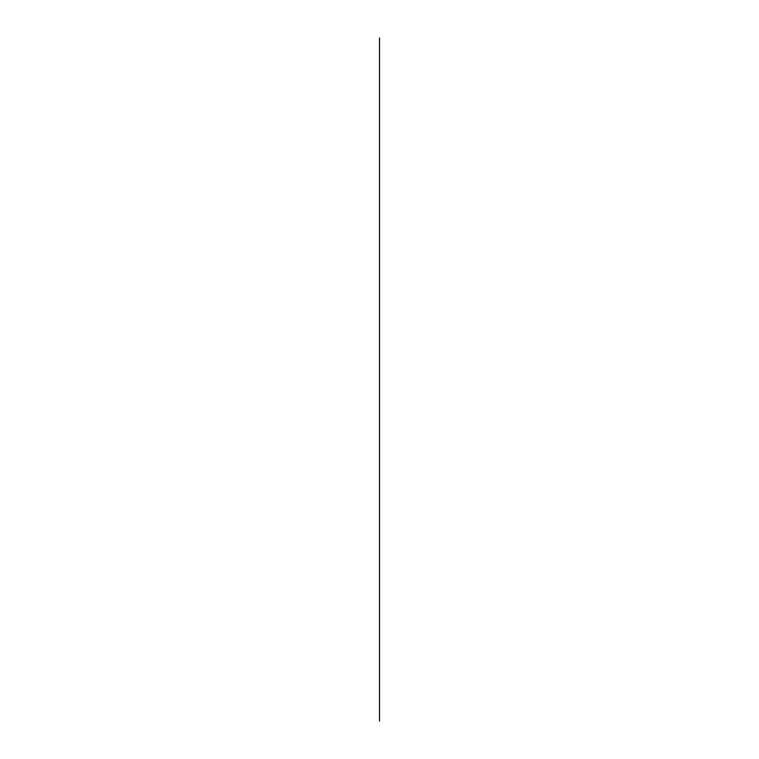 <?xml version="1.0" encoding="UTF-8"?>
<svg xmlns="http://www.w3.org/2000/svg" width="759" height="759" viewBox="0 0 759 759"><rect width="100%" height="100%" fill="white"/><g stroke="black" fill="none" stroke-linecap="round" stroke-linejoin="round"><path stroke-width="1.14" d="M379.5 37.95L379.5 721.05L379.5 37.95"/></g></svg>
